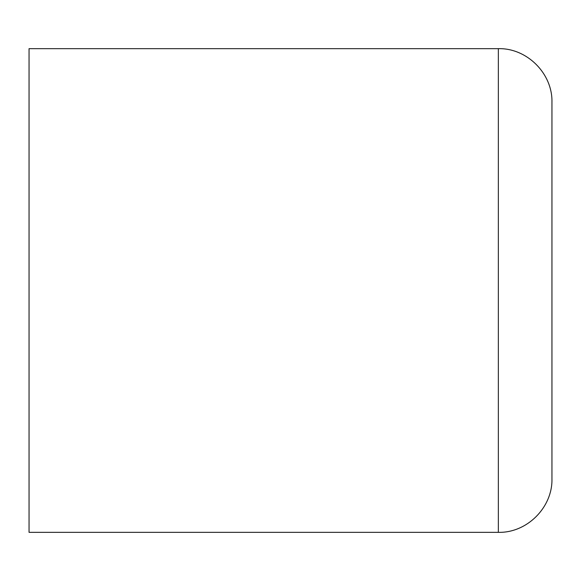 <?xml version="1.0" encoding="UTF-8"?>
<svg xmlns="http://www.w3.org/2000/svg" width="581" height="581" viewBox="0 0 581 581"><rect width="100%" height="100%" fill="white"/><g stroke="black" fill="none" stroke-linecap="round" stroke-linejoin="round"><path stroke-width="0.87" d="M498.353 48.659L29.05 48.659L29.05 532.341L498.353 532.341C526.989 533.082 552.691 507.387 551.95 478.744L551.95 102.256C552.691 73.613 526.989 47.918 498.353 48.659L498.353 532.341M551.95 102.256L551.95 478.744"/></g></svg>
